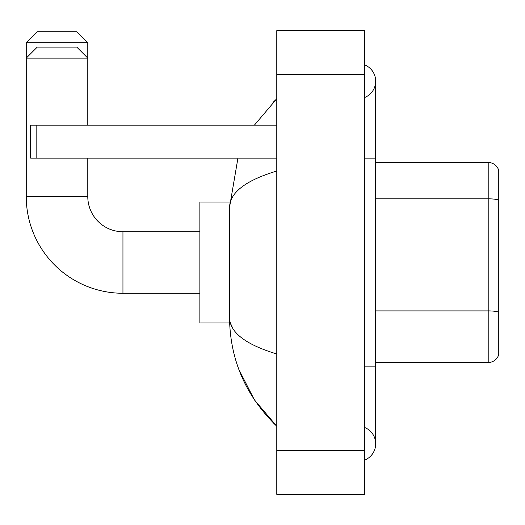 <?xml version="1.0" encoding="UTF-8"?>
<svg xmlns="http://www.w3.org/2000/svg" width="525" height="525" viewBox="0 0 525 525"><rect width="100%" height="100%" fill="white"/><g stroke="black" fill="none" stroke-linecap="round" stroke-linejoin="round"><path stroke-width="0.79" d="M498.75 170.415A10.986 10.986 0 0 0 488.204 162.507A10.986 10.986 0 0 1 498.75 170.415L498.75 354.585A10.986 10.986 0 0 1 488.204 362.493L375.683 362.493M498.75 200.353L498.75 200.202A10.986 1.91 180 0 0 488.204 198.824L488.204 162.507L375.683 162.507M364.691 366.89L375.683 366.89L375.683 81.191A17.581 17.581 0 0 1 364.691 97.493A17.581 17.581 0 0 0 364.691 64.897A17.581 17.581 0 0 1 375.683 81.191A17.581 17.581 0 0 0 364.691 64.897A17.581 17.581 0 0 1 375.683 81.191M364.691 460.103A17.581 17.581 0 0 0 364.691 427.508A17.581 17.581 0 0 1 364.691 460.103A17.581 17.581 0 0 0 375.683 443.809A17.581 17.581 0 0 1 364.691 460.103M276.787 171.019C245.707 180.39 229.957 192.491 229.537 207.336L229.537 317.664C229.884 332.456 245.634 344.558 276.787 353.981M276.787 494.353L364.691 494.353L364.691 30.647L276.787 30.647L276.787 494.353M229.537 207.336L237.937 158.11M254.389 125.147L276.787 98.772L254.389 125.147M238.901 369.548L254.402 399.879L276.787 426.228C245.752 396.106 230.002 359.914 229.537 317.664M232.831 328.433L230.317 322.934M37.236 31.743L76.794 31.743L87.787 42.735L26.25 42.735L37.236 31.743M87.787 125.147L87.787 58.117L26.25 58.117L37.236 47.125L76.794 47.125L87.787 58.117L87.787 42.735M199.868 293.265L122.948 293.265A96.698 96.698 0 0 1 26.25 196.567L26.25 42.735M122.948 293.265L122.948 231.735A35.162 35.162 0 0 1 87.787 196.567L87.787 158.11M229.628 202.066L199.868 202.066L199.868 322.934L229.628 322.934M36.14 158.11L30.647 158.11L30.647 125.147L36.14 125.147L36.14 158.11L276.787 158.11M276.787 125.147L36.14 125.147M498.75 312.283A10.986 1.91 180 0 0 488.204 310.905L488.204 198.824L375.683 198.824M488.204 362.493L488.204 310.905L375.683 310.905M364.691 158.11L375.683 158.11M276.787 450.404L364.691 450.404M276.787 74.596L364.691 74.596M26.25 196.567L87.787 196.567M375.683 366.89L375.683 443.809M276.787 98.772L272.961 102.467M276.787 426.228L272.961 422.533M199.868 231.735L122.948 231.735"/></g></svg>
